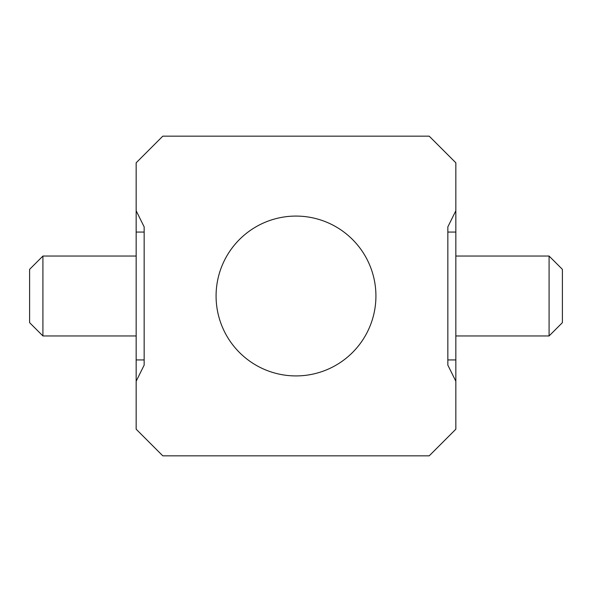 <?xml version="1.0" encoding="UTF-8"?>
<svg xmlns="http://www.w3.org/2000/svg" width="592" height="592" viewBox="0 0 592 592"><rect width="100%" height="100%" fill="white"/><g stroke="black" fill="none" stroke-linecap="round" stroke-linejoin="round"><path stroke-width="0.89" d="M429.2 136.16L455.84 162.8L455.84 210.759L447.848 226.862L447.848 365.138L455.84 381.241L455.84 429.2L429.2 455.84L162.8 455.84L136.16 429.2L136.16 381.241L144.152 365.138L144.152 226.862L136.16 210.759L136.16 162.8L162.8 136.16L429.2 136.16M216.08 296A79.92 79.92 0 0 1 296 216.08A79.92 79.92 0 0 1 375.92 296A79.92 79.92 0 0 1 296 375.92A79.92 79.92 0 0 1 216.08 296M447.848 296L447.848 359.936L455.84 359.936L455.84 202.76M455.84 381.241L455.84 359.936M136.16 232.064L136.16 359.936L144.152 359.936L144.152 232.064L136.16 232.064L136.16 202.76M136.16 359.936L136.16 381.241M136.16 256.04L42.92 256.04L42.92 335.96L136.16 335.96M42.92 256.04L29.6 269.36L29.6 322.64L42.92 335.96M455.84 232.064L447.848 232.064M549.08 256.04L562.4 269.36L562.4 322.64L549.08 335.96L549.08 256.04L455.84 256.04M549.08 335.96L455.84 335.96"/></g></svg>
